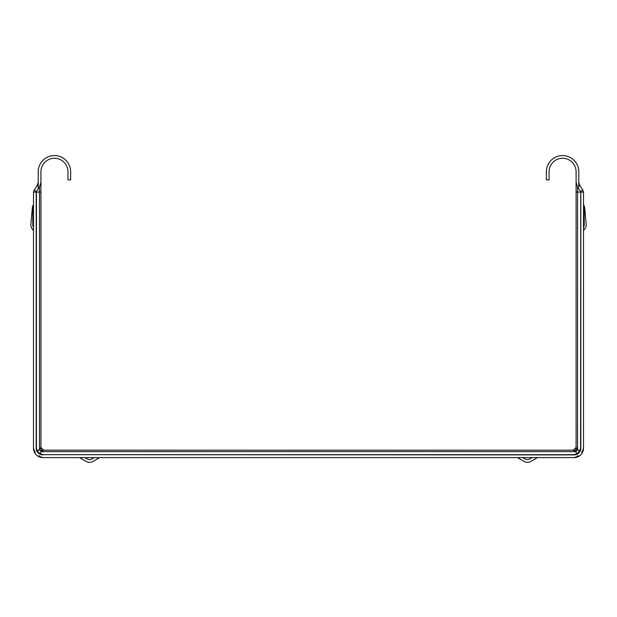 <?xml version="1.0" encoding="UTF-8"?>
<svg xmlns="http://www.w3.org/2000/svg" width="617" height="617" viewBox="0 0 617 617"><rect width="100%" height="100%" fill="white"/><g stroke="black" fill="none" stroke-linecap="round" stroke-linejoin="round"><path stroke-width="0.93" d="M578.8 186.99L578.8 171.781A16.219 16.219 0 0 0 562.581 155.561A16.219 16.219 0 0 0 546.369 171.781L546.369 179.886L549.068 179.886L549.068 171.781A13.512 13.512 0 0 1 562.581 158.268A13.512 13.512 0 0 1 576.101 171.781L576.101 450.179L40.923 450.179L40.923 182.323L39.457 186.982L38.223 188.756L38.223 186.99M576.101 193.406L576.101 192.049L577.566 192.049L577.566 186.982L580.582 191.409A1.28 1.28 0 0 1 580.759 192.049L583.528 192.049L583.528 448.15A9.463 9.463 0 0 1 574.072 457.613L579.718 455.739A4.057 2.63 -126.7 0 1 577.296 455.809M39.727 455.809A4.057 2.63 126.7 0 1 37.305 455.739L42.951 457.613A9.463 9.463 0 0 1 33.495 448.15L33.495 192.049L39.457 192.049L39.457 449.431A2.699 1.92 -135 0 0 41.671 451.644L43.63 450.179L40.923 447.479L37.514 451.382L36.442 448.15L36.442 191.409L38.223 188.756L38.223 171.781A16.219 16.219 0 0 1 54.443 155.561A16.219 16.219 0 0 1 70.654 171.781L70.654 179.886L67.955 179.886L67.955 171.781A13.512 13.512 0 0 0 54.443 158.268A13.512 13.512 0 0 0 40.923 171.781L40.923 182.323M33.495 230.766L32.03 228.622A6.756 6.756 0 0 1 30.873 224.218L32.285 208.068A6.756 6.756 0 0 1 32.917 205.746L33.495 204.543M33.495 227.442L33.387 227.203A6.756 6.756 0 0 1 32.817 224.488L32.817 208.268A6.756 6.756 0 0 1 33.387 205.554L33.495 205.314M583.528 230.766L584.993 228.622A6.756 6.756 0 0 0 586.15 224.218L584.739 208.068A6.756 6.756 0 0 0 584.106 205.746L583.528 204.543M583.528 227.442L583.636 227.203A6.756 6.756 0 0 0 584.206 224.488L584.206 208.268A6.756 6.756 0 0 0 583.636 205.554L583.528 205.314M38.223 184.097L38.223 182.323L37.244 185.439L38.223 186.118M576.101 182.323L577.566 186.982M580.759 192.049L580.582 448.15L579.51 451.382L576.101 447.479L573.394 450.179L575.352 451.644A2.699 1.92 135 0 0 577.566 449.431L577.566 192.049L580.582 192.049L580.582 191.409L582.795 190.113A3.849 3.849 0 0 1 583.327 192.049M42.951 454.667L39.727 453.595L41.671 451.644L575.352 451.644L577.296 453.595L574.072 454.667L42.951 454.667L574.072 454.906A6.756 6.756 0 0 0 580.828 448.15L580.828 192.049M578.106 453.572A1.35 0.879 -126.7 0 1 577.296 453.595L579.51 451.382A1.35 0.879 36.7 0 1 579.486 452.184L577.844 453.757M37.537 452.184A1.35 0.879 -36.7 0 1 37.514 451.382L39.727 453.595A1.35 0.879 126.7 0 1 38.917 453.572L37.344 451.922M578.8 182.323L579.779 185.439L582.795 190.113M579.779 185.439L578.8 186.118M33.696 192.049A3.849 3.849 0 0 1 34.228 190.113L36.442 191.409A1.28 1.28 0 0 0 36.264 192.049M34.228 190.113L37.244 185.439M42.951 457.613L574.072 457.613M36.195 192.049L36.195 448.15A6.756 6.756 0 0 0 42.951 454.906M35.292 451.382A4.057 2.63 -36.7 0 0 35.362 453.803L33.495 448.15M583.528 448.15L581.661 453.803A4.057 2.63 36.7 0 0 581.731 451.382M522.846 457.613L525.422 459.094A4.057 4.057 0 0 0 529.471 459.094L532.047 457.613M524.064 461.439L517.439 457.613L524.064 461.439A6.756 6.756 0 0 0 530.821 461.439L537.446 457.613M525.422 459.094A4.057 4.057 0 0 0 529.471 459.094M94.177 457.613L91.601 459.094A4.057 4.057 0 0 1 87.552 459.094L84.976 457.613M92.959 461.439L99.584 457.613L92.959 461.439A6.756 6.756 0 0 1 86.203 461.439L79.578 457.613M91.601 459.094A4.057 4.057 0 0 1 87.552 459.094M586.135 225.583L586.15 224.218M584.739 208.068L584.484 206.734M30.85 224.619L30.873 224.218M32.285 208.068L32.539 206.734M40.923 192.049L39.457 192.049L39.457 186.982"/></g></svg>
